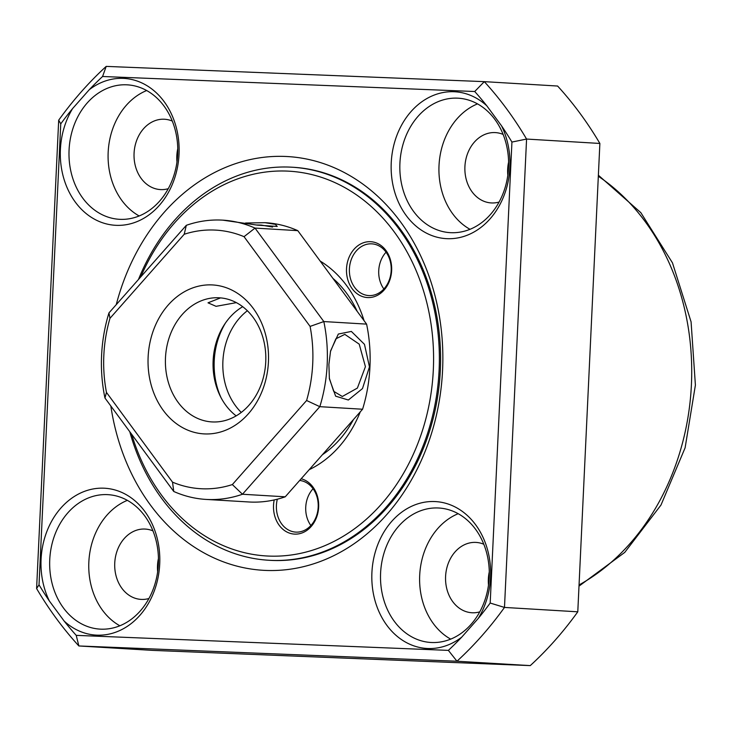 <?xml version="1.0" encoding="UTF-8"?>
<svg xmlns="http://www.w3.org/2000/svg" width="732" height="732" viewBox="0 0 732 732"><rect width="100%" height="100%" fill="white"/><g stroke="black" fill="none" stroke-linecap="round" stroke-linejoin="round"><path stroke-width="1.1" d="M64.16 621.084L49.392 601.027A73.566 59.365 93.4 0 1 49.584 525.192A73.566 59.365 93.4 0 1 103.853 488.189A73.566 59.365 93.4 0 1 159.713 564.07A73.566 59.365 93.4 0 1 96.926 635.156A73.566 59.365 93.4 0 1 64.16 621.084A362.651 292.644 -86.6 0 0 76.219 635.367L448.377 650.382A362.651 292.644 -86.6 0 0 461.736 637.133A73.566 59.365 93.4 0 1 427.772 648.506A73.566 59.365 93.4 0 1 371.911 572.634A73.566 59.365 93.4 0 1 434.698 501.548A73.566 59.365 93.4 0 1 485.289 542.769A73.566 59.365 93.4 0 1 478.335 618.339A362.651 292.644 -86.6 0 0 490.193 603.04L511.933 142.054A362.651 292.644 -86.6 0 0 501.557 125.858A73.566 59.365 93.4 0 1 501.374 201.693A73.566 59.365 93.4 0 1 447.096 238.687A73.566 59.365 93.4 0 1 391.236 162.815A73.566 59.365 93.4 0 1 454.023 91.729A73.566 59.365 93.4 0 1 486.789 105.792A362.651 292.644 -86.6 0 0 474.729 91.509L102.581 76.494A362.651 292.644 -86.6 0 0 89.222 89.752A73.566 59.365 93.4 0 1 123.186 78.37A73.566 59.365 93.4 0 1 179.038 154.251A73.566 59.365 93.4 0 1 116.251 225.337A73.566 59.365 93.4 0 1 65.67 184.107A73.566 59.365 93.4 0 1 72.614 108.546L89.222 89.752M457.399 98.152A67.353 54.351 -86.6 0 0 399.947 162.705A67.353 54.351 -86.6 0 0 450.198 232.657A67.353 54.351 -86.6 0 0 451.049 232.694A67.353 54.351 -86.6 0 0 508.502 168.15A67.353 54.351 -86.6 0 0 458.25 98.198A67.353 54.351 -86.6 0 0 457.399 98.152M438.075 507.971A67.353 54.351 -86.6 0 0 380.622 572.525A67.353 54.351 -86.6 0 0 430.873 642.476A67.353 54.351 -86.6 0 0 431.724 642.513A67.353 54.351 -86.6 0 0 489.177 577.969A67.353 54.351 -86.6 0 0 438.925 508.017A67.353 54.351 -86.6 0 0 438.075 507.971M107.229 494.622A67.353 54.351 -86.6 0 0 49.776 559.175A67.353 54.351 -86.6 0 0 100.028 629.127A67.353 54.351 -86.6 0 0 100.888 629.163A67.353 54.351 -86.6 0 0 158.341 564.61A67.353 54.351 -86.6 0 0 108.08 494.667A67.353 54.351 -86.6 0 0 107.229 494.622M126.554 84.802A67.353 54.351 -86.6 0 0 69.101 149.355A67.353 54.351 -86.6 0 0 119.362 219.307A67.353 54.351 -86.6 0 0 120.213 219.344A67.353 54.351 -86.6 0 0 177.666 154.791A67.353 54.351 -86.6 0 0 127.405 84.848A67.353 54.351 -86.6 0 0 126.554 84.802M477.529 103.88A67.353 54.351 -86.6 0 0 439.072 164.517A67.353 54.351 -86.6 0 0 470.017 229.308M503.14 134.423A35.227 28.429 -86.6 0 0 495.427 132.602A35.227 28.429 -86.6 0 0 494.978 132.574A35.227 28.429 -86.6 0 0 464.93 166.347A35.227 28.429 -86.6 0 0 491.218 202.929A35.227 28.429 -86.6 0 0 491.657 202.956A35.227 28.429 -86.6 0 0 499.087 202.05M508.612 162.028A35.227 28.429 -86.6 0 0 507.816 175.287M458.205 513.699A67.353 54.351 -86.6 0 0 419.747 574.336A67.353 54.351 -86.6 0 0 450.692 639.128M483.815 544.242A35.227 28.429 -86.6 0 0 476.102 542.421A35.227 28.429 -86.6 0 0 475.654 542.394A35.227 28.429 -86.6 0 0 445.605 576.166A35.227 28.429 -86.6 0 0 471.893 612.748A35.227 28.429 -86.6 0 0 472.332 612.776A35.227 28.429 -86.6 0 0 479.762 611.87M489.287 571.848A35.227 28.429 -86.6 0 0 488.491 585.106M127.359 500.349A67.353 54.351 -86.6 0 0 88.901 560.987A67.353 54.351 -86.6 0 0 119.847 625.778M152.97 530.883A35.227 28.429 -86.6 0 0 145.256 529.071A35.227 28.429 -86.6 0 0 144.808 529.044A35.227 28.429 -86.6 0 0 114.759 562.807A35.227 28.429 -86.6 0 0 141.047 599.398A35.227 28.429 -86.6 0 0 141.496 599.426A35.227 28.429 -86.6 0 0 148.925 598.511M158.441 558.498A35.227 28.429 -86.6 0 0 157.645 571.756M146.684 90.53A67.353 54.351 -86.6 0 0 108.226 151.167A67.353 54.351 -86.6 0 0 139.172 215.958M172.295 121.064A35.227 28.429 -86.6 0 0 164.581 119.252A35.227 28.429 -86.6 0 0 164.142 119.225A35.227 28.429 -86.6 0 0 134.084 152.988A35.227 28.429 -86.6 0 0 160.372 189.579A35.227 28.429 -86.6 0 0 160.82 189.606A35.227 28.429 -86.6 0 0 168.25 188.691M177.766 148.678A35.227 28.429 -86.6 0 0 176.97 161.937M116.26 304.631A207.229 167.225 93.4 0 1 285.233 156.447A207.229 167.225 93.4 0 1 442.576 370.182A207.229 167.225 93.4 0 1 265.716 570.429A207.229 167.225 93.4 0 1 110.834 405.995M268.598 560.245L269.815 560.319A196.871 158.862 -86.6 0 0 272.313 560.447A196.871 158.862 -86.6 0 0 440.252 371.755A196.871 158.862 -86.6 0 0 293.349 167.289L292.132 167.216A196.871 158.862 93.4 0 1 432.155 300.276A196.871 158.862 93.4 0 1 380.265 513.571A196.871 158.862 93.4 0 1 268.598 560.245A196.871 158.862 93.4 0 1 129.784 431.734M72.614 108.546A362.651 292.644 -86.6 0 0 60.756 123.845L39.025 584.831A362.651 292.644 -86.6 0 0 49.392 601.027M102.581 76.494L106.195 66.392A373.009 301.008 -86.6 0 0 58.688 120.185L60.756 123.845M599.874 143.454L526.573 139.062A373.009 301.008 -86.6 0 0 484.3 81.645L557.61 86.037A373.009 301.008 -86.6 0 1 599.874 143.454L577.786 611.815A373.009 301.008 -86.6 0 1 530.27 665.608L456.969 661.225A373.009 301.008 -86.6 0 0 504.485 607.432L577.786 611.815M39.025 584.831L36.6 588.546A373.009 301.008 -86.6 0 0 78.864 645.963L152.165 650.355L530.27 665.608M36.6 588.546L58.688 120.185M448.377 650.382L456.969 661.225L78.864 645.963L76.219 635.367M511.933 142.054L526.573 139.062L504.485 607.432L490.193 603.04M106.195 66.392L484.3 81.645L474.729 91.509M486.789 105.792L501.557 125.858M478.335 618.339L461.736 637.133M329.308 378.124L333.682 391.309L342.311 396.488L357.39 388.079L365.424 366.668L359.211 344.141L344.818 334.368L335.869 338.825L330.443 351.58M328.888 364.435L330.59 350.912L338.321 334.048L351.36 331.431L364.472 344.333L369.459 366.869L362.477 388.582L348.359 400.011L335.631 396.168L329.391 378.81L328.888 364.435M272.56 227.048L261.178 225.053L256.575 224.989M245.559 223.013L264.984 222.684L275.342 224.34L277.236 226.453L257.38 225.136L222.748 220.149A139.876 112.874 93.4 0 1 255.02 228.091L297.787 230.653A139.876 112.874 -86.6 0 0 265.506 222.711A139.876 112.874 -86.6 0 0 265.194 222.693M236.171 415.868A62.165 50.169 93.4 0 1 213.177 359.714A62.165 50.169 93.4 0 1 242.704 306.699M212.683 421.952A62.165 50.169 93.4 0 1 211.896 421.916A62.165 50.169 93.4 0 1 165.505 357.344A62.165 50.169 93.4 0 1 218.539 297.759A62.165 50.169 93.4 0 1 219.326 297.796A62.165 50.169 93.4 0 1 265.716 362.367A62.165 50.169 93.4 0 1 212.683 421.952M220.552 297.887L208.016 302.819L216.059 306.324L236.372 302.636M214.385 230.049A129.518 104.52 -86.6 0 0 184.217 234.258L109.965 318.329A129.518 104.52 -86.6 0 0 106.469 392.425L172.523 482.159A129.518 104.52 -86.6 0 0 232.346 484.575L306.598 400.505A129.518 104.52 -86.6 0 0 310.094 326.408L244.04 236.674A129.518 104.52 -86.6 0 0 214.385 230.049M206.031 499.416L248.788 501.969A139.876 112.874 -86.6 0 0 250.564 502.061A139.876 112.874 -86.6 0 0 285.233 496.808L242.475 494.246A139.876 112.874 93.4 0 1 207.806 499.498A139.876 112.874 93.4 0 1 206.031 499.416A139.876 112.874 93.4 0 1 173.758 491.474L104.951 398.007A139.876 112.874 93.4 0 1 108.967 312.893L186.312 225.319A139.876 112.874 93.4 0 1 220.982 220.067A139.876 112.874 93.4 0 1 222.748 220.149M186.312 225.319L184.217 234.258M211.795 284.904A74.6 60.198 -86.6 0 0 148.129 356.987A74.6 60.198 -86.6 0 0 204.768 433.93A74.6 60.198 -86.6 0 0 268.434 361.846A74.6 60.198 -86.6 0 0 211.795 284.904M285.233 496.808L362.578 409.234A139.876 112.874 -86.6 0 0 366.595 324.12L323.828 321.558A139.876 112.874 93.4 0 1 319.82 406.672L362.578 409.234M306.598 400.505L319.82 406.672L242.475 494.246L232.346 484.575M366.595 324.12L297.787 230.653M244.04 236.674L255.02 228.091L323.828 321.558L310.094 326.408M108.967 312.893L109.965 318.329M106.469 392.425L104.951 398.007M172.523 482.159L173.758 491.474M354.883 248.34A27.972 22.573 93.4 0 1 386.661 251.515A27.972 22.573 93.4 0 1 383.275 290.924A27.972 22.573 93.4 0 1 351.497 287.749A27.972 22.573 93.4 0 1 354.883 248.34M383.449 289.424A25.904 20.908 -86.6 0 0 390.275 261.361A25.904 20.908 -86.6 0 0 371.847 243.847A25.904 20.908 -86.6 0 0 357.161 249.996A25.904 20.908 -86.6 0 0 350.326 278.059A25.904 20.908 -86.6 0 0 368.754 295.563A25.904 20.908 -86.6 0 0 383.449 289.424M301.154 478.774A27.972 22.573 93.4 0 1 318.109 499.197A27.972 22.573 93.4 0 1 310.286 527.47A27.972 22.573 93.4 0 1 283.87 530.078A27.972 22.573 93.4 0 1 274.198 499.947M277.327 499.197A25.904 20.908 -86.6 0 0 295.765 532.109A25.904 20.908 -86.6 0 0 310.45 525.96A25.904 20.908 -86.6 0 0 317.395 498.382A25.904 20.908 -86.6 0 0 299.672 480.457M320.186 261.077A113.972 91.976 93.4 0 1 364.069 320.698M360.281 411.832A113.972 91.976 93.4 0 1 335.759 450.336A113.972 91.976 93.4 0 1 309.178 469.688M322.4 454.718A103.615 83.613 -86.6 0 0 336.61 442.814A103.615 83.613 -86.6 0 0 353.428 419.592M357.189 311.356A103.615 83.613 -86.6 0 0 332.914 278.37M131.714 434.369A192.726 155.523 -86.6 0 0 375.717 510.268A192.726 155.523 -86.6 0 0 399.032 238.76A192.726 155.523 -86.6 0 0 180.127 216.901A192.726 155.523 -86.6 0 0 140.773 276.879M138.467 279.487A196.871 158.862 93.4 0 1 180.465 213.9A196.871 158.862 93.4 0 1 292.132 167.216M313.067 488.729A25.904 20.908 -86.6 0 0 310.871 525.53M386.066 252.183A25.904 20.908 -86.6 0 0 383.861 288.984M579.049 584.95A227.954 183.952 -86.6 0 0 691.411 384.757A227.954 183.952 -86.6 0 0 598.328 176.275M247.37 310.725A62.165 50.169 -86.6 0 0 241.276 412.418M220.972 397.558A68.387 55.184 93.4 0 1 225.438 323.059M598.373 175.222L640.811 212.628L672.461 262.834L691.081 321.851L695.4 385.123L685.115 447.783L660.996 505.025L624.753 552.395L578.994 586.14M265.506 222.711L264.984 222.684"/></g></svg>
